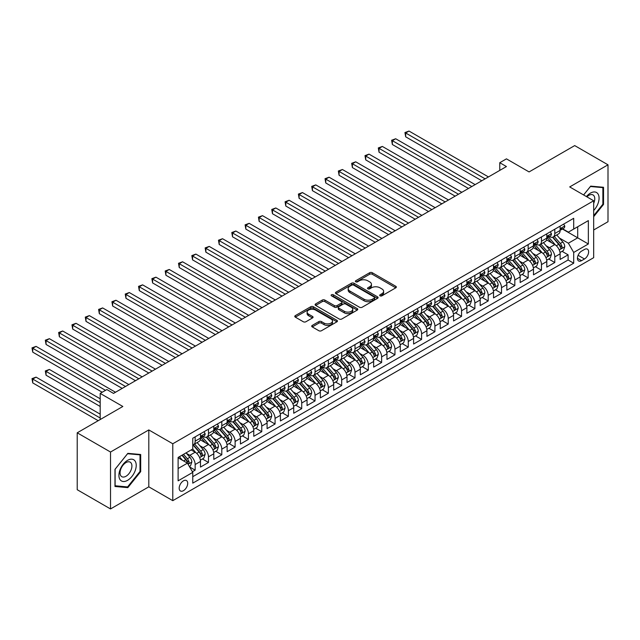 <?xml version="1.0" encoding="UTF-8"?>
<svg xmlns="http://www.w3.org/2000/svg" width="640" height="640" viewBox="0 0 640 640"><rect width="100%" height="100%" fill="white"/><g stroke="black" fill="none" stroke-linecap="round" stroke-linejoin="round"><path stroke-width="0.96" d="M380.072 295.84A1.296 0.744 0 0 0 381.904 295.84L395.8 287.816A1.848 1.064 0 0 0 396.336 287.064A1.848 1.064 0 0 0 395.8 286.304L372.264 272.72A1.848 1.064 0 0 0 369.648 272.72L355.76 280.744A1.296 0.744 0 0 0 355.376 281.272A1.296 0.744 0 0 0 355.76 281.8A1.296 0.744 0 0 0 357.584 281.8L359.384 280.76A5.92 3.416 0 0 1 367.752 280.76L369.712 281.888A5.92 3.416 0 0 1 371.448 284.304A5.92 3.416 0 0 1 369.712 286.72L367.92 287.76A1.296 0.744 0 0 0 367.536 288.288A1.296 0.744 0 0 0 367.92 288.816A1.296 0.744 0 0 0 369.744 288.816L371.544 287.776A5.92 3.416 0 0 1 379.912 287.776L381.872 288.912A5.92 3.416 0 0 1 383.608 291.328A5.92 3.416 0 0 1 381.872 293.744L380.072 294.784A1.296 0.744 0 0 0 379.696 295.312A1.296 0.744 0 0 0 380.072 295.84L380.072 294.784M183.44 490.68A6.024 3.48 120 0 0 187.384 485.368A6.024 3.48 120 0 0 186.456 480.536A6.024 3.48 120 0 0 183.44 480.832A6.024 3.48 120 0 0 179.504 486.144A6.024 3.48 120 0 0 180.432 490.976A6.024 3.48 120 0 0 183.44 490.68M312.256 325.408A1.848 1.064 0 0 0 311.712 326.16A1.848 1.064 0 0 0 312.256 326.92L318.856 330.728A1.848 1.064 0 0 0 321.472 330.728L336.896 321.824A1.848 1.064 0 0 0 337.44 321.064A1.848 1.064 0 0 0 336.896 320.312L313.368 306.728A1.848 1.064 0 0 0 310.752 306.728L295.32 315.632A1.848 1.064 0 0 0 294.784 316.384A1.848 1.064 0 0 0 295.32 317.144L303.296 321.744A1.848 1.064 0 0 0 305.912 321.744L312.512 317.936A1.848 1.064 0 0 0 313.056 317.176A1.848 1.064 0 0 0 312.512 316.424L308.56 314.144A4.944 2.856 0 0 1 307.112 312.12A4.944 2.856 0 0 1 310.168 309.488A4.944 2.856 0 0 1 315.552 310.104L331.048 319.048A4.944 2.856 0 0 1 332.496 321.064A4.944 2.856 0 0 1 329.44 323.704A4.944 2.856 0 0 1 324.056 323.088L321.472 321.592A1.848 1.064 0 0 0 318.856 321.592L312.256 325.408L312.256 326.92M593.68 229.992L608 221.72L608 164.816L574.704 145.592L529.08 171.928L506.44 158.856L499.776 162.704L506.44 166.544L113.512 393.4L106.856 389.552L100.192 393.4L100.192 419.544M110.52 452.032L110.52 508.944L148.808 486.832L148.808 429.928L110.52 452.032L77.216 432.808L122.84 406.472L100.192 393.4M148.808 429.928L172.784 443.768L593.68 200.768L593.68 257.672L172.784 500.672L172.784 443.768M608 164.816L569.704 186.928L593.68 200.768M359.52 307.256A1.848 1.064 0 0 0 362.128 307.256L377.56 298.344A1.848 1.064 0 0 0 378.096 297.592A1.848 1.064 0 0 0 377.56 296.84L354.024 283.248A1.848 1.064 0 0 0 351.408 283.248L335.984 292.16A1.848 1.064 0 0 0 335.44 292.912A1.848 1.064 0 0 0 335.984 293.664L359.52 307.256M331.992 296.12A1.296 0.744 0 0 1 333.304 296.296L333.304 294.76L357.232 308.576A1.848 1.064 0 0 1 357.768 309.328A1.848 1.064 0 0 1 357.232 310.088L341.8 318.992A1.848 1.064 0 0 1 339.184 318.992L315.656 305.408L315.656 303.896A1.848 1.064 0 0 0 315.112 304.648A1.848 1.064 0 0 0 315.656 305.408M315.656 303.896L322.256 300.08A1.848 1.064 0 0 1 324.872 300.08L334.416 305.592A1.848 1.064 0 0 0 337.032 305.592L341.408 303.064A1.848 1.064 0 0 0 341.952 302.312A1.848 1.064 0 0 0 341.408 301.552L331.472 295.816A1.296 0.744 0 0 1 331.096 295.288A1.296 0.744 0 0 1 331.896 294.6A1.296 0.744 0 0 1 333.304 294.76M110.52 508.944L77.216 489.72L77.216 432.808M192.4 471.744L195.16 470.144L189.632 466.952M186.488 453.376L189.832 455.304A7.536 4.352 60 0 1 195.16 464.536L200.488 461.456L200.488 467.072L208.48 462.456L202.424 458.96M199.808 445.68L203.152 447.616A7.536 4.352 60 0 1 208.48 456.84L213.808 453.768L213.808 459.376L221.8 454.768L215.744 451.264M213.128 437.992L216.472 439.928A7.536 4.352 60 0 1 221.8 449.152L227.128 446.08L227.128 451.688L235.12 447.08L229.064 443.576M226.448 430.304L229.792 432.232A7.536 4.352 60 0 1 235.12 441.464L240.448 438.384L240.448 444L248.44 439.384L242.384 435.888M239.768 422.616L243.112 424.544A7.536 4.352 60 0 1 248.44 433.776L253.768 430.696L253.768 436.312L261.76 431.696L255.704 428.2M253.088 414.92L256.432 416.856A7.536 4.352 60 0 1 261.76 426.08L267.088 423.008L267.088 428.624L275.08 424.008L269.016 420.504M266.408 407.232L269.752 409.168A7.536 4.352 60 0 1 275.08 418.392L280.408 415.32L280.408 420.928L288.4 416.32L282.336 412.816M279.728 399.544L283.072 401.472A7.536 4.352 60 0 1 288.4 410.704L293.728 407.624L293.728 413.24L301.72 408.624L295.656 405.128M293.048 391.856L296.392 393.784A7.536 4.352 60 0 1 301.72 403.016L307.048 399.936L307.048 405.552L315.04 400.936L308.976 397.44M306.368 384.168L309.712 386.096A7.536 4.352 60 0 1 315.04 395.32L320.368 392.248L320.368 397.864L328.36 393.248L322.296 389.744M319.688 376.472L323.032 378.408A7.536 4.352 60 0 1 328.36 387.632L333.688 384.56L333.688 390.168L341.68 385.56L335.616 382.056M333.008 368.784L336.352 370.712A7.536 4.352 60 0 1 341.68 379.944L347.008 376.864L347.008 382.48L355 377.864L348.936 374.368M346.328 361.096L349.672 363.024A7.536 4.352 60 0 1 355 372.256L360.328 369.176L360.328 374.792L368.32 370.176L362.256 366.68M359.648 353.408L362.992 355.336A7.536 4.352 60 0 1 368.32 364.56L373.648 361.488L373.648 367.104L381.632 362.488L375.576 358.992M372.96 345.712L376.312 347.648A7.536 4.352 60 0 1 381.632 356.872L386.96 353.8L386.96 359.408L394.952 354.8L388.896 351.296M386.28 338.024L389.624 339.952A7.536 4.352 60 0 1 394.952 349.184L400.28 346.104L400.28 351.72L408.272 347.104L402.216 343.608M399.6 330.336L402.944 332.264A7.536 4.352 60 0 1 408.272 341.496L413.6 338.416L413.6 344.032L421.592 339.416L415.536 335.92M412.92 322.648L416.264 324.576A7.536 4.352 60 0 1 421.592 333.8L426.92 330.728L426.92 336.344L434.912 331.728L428.856 328.232M426.24 314.952L429.584 316.888A7.536 4.352 60 0 1 434.912 326.112L440.24 323.04L440.24 328.648L448.232 324.04L442.176 320.536M439.56 307.264L442.904 309.192A7.536 4.352 60 0 1 448.232 318.424L453.56 315.344L453.56 320.96L461.552 316.344L455.496 312.848M452.88 299.576L456.224 301.504A7.536 4.352 60 0 1 461.552 310.736L466.88 307.656L466.88 313.272L474.872 308.656L468.808 305.16M466.2 291.888L469.544 293.816A7.536 4.352 60 0 1 474.872 303.04L480.2 299.968L480.2 305.584L488.192 300.968L482.128 297.472M479.52 284.192L482.864 286.128A7.536 4.352 60 0 1 488.192 295.352L493.52 292.28L493.52 297.888L501.512 293.28L495.448 289.776M492.84 276.504L496.184 278.432A7.536 4.352 60 0 1 501.512 287.664L506.84 284.592L506.84 290.2L514.832 285.584L508.768 282.088M506.16 268.816L509.504 270.744A7.536 4.352 60 0 1 514.832 279.976L520.16 276.896L520.16 282.512L528.152 277.896L522.088 274.4M519.48 261.128L522.824 263.056A7.536 4.352 60 0 1 528.152 272.288L533.48 269.208L533.48 274.824L541.472 270.208L535.408 266.712M532.8 253.432L536.144 255.368A7.536 4.352 60 0 1 541.472 264.592L546.8 261.52L546.8 267.128L554.792 262.52L554.792 256.904A7.536 4.352 -120 0 0 549.464 247.68L546.12 245.744M548.728 259.016L554.792 262.52M200.488 461.456A7.536 4.352 -120 0 0 195.16 452.232L191.168 449.92M213.808 453.768A7.536 4.352 -120 0 0 208.48 444.536L200.248 439.784M227.128 446.08A7.536 4.352 -120 0 0 221.8 436.848L213.568 432.096M240.448 438.384A7.536 4.352 -120 0 0 235.12 429.16L226.888 424.4M253.768 430.696A7.536 4.352 -120 0 0 248.44 421.472L240.208 416.712M267.088 423.008A7.536 4.352 -120 0 0 261.76 413.776L253.52 409.024M280.408 415.32A7.536 4.352 -120 0 0 275.08 406.088L266.84 401.336M293.728 407.624A7.536 4.352 -120 0 0 288.4 398.4L280.16 393.64M307.048 399.936A7.536 4.352 -120 0 0 301.72 390.712L293.48 385.952M320.368 392.248A7.536 4.352 -120 0 0 315.04 383.016L306.8 378.264M333.688 384.56A7.536 4.352 -120 0 0 328.36 375.328L320.12 370.576M347.008 376.864A7.536 4.352 -120 0 0 341.68 367.64L333.44 362.88M360.328 369.176A7.536 4.352 -120 0 0 355 359.952L346.76 355.192M373.648 361.488A7.536 4.352 -120 0 0 368.32 352.256L360.08 347.504M386.96 353.8A7.536 4.352 -120 0 0 381.632 344.568L373.4 339.816M400.28 346.104A7.536 4.352 -120 0 0 394.952 336.88L386.72 332.12M413.6 338.416A7.536 4.352 -120 0 0 408.272 329.192L400.04 324.432M426.92 330.728A7.536 4.352 -120 0 0 421.592 321.496L413.36 316.744M440.24 323.04A7.536 4.352 -120 0 0 434.912 313.808L426.68 309.056M453.56 315.344A7.536 4.352 -120 0 0 448.232 306.12L439.992 301.368M466.88 307.656A7.536 4.352 -120 0 0 461.552 298.432L453.312 293.672M480.2 299.968A7.536 4.352 -120 0 0 474.872 290.736L466.632 285.984M493.52 292.28A7.536 4.352 -120 0 0 488.192 283.048L479.952 278.296M506.84 284.592A7.536 4.352 -120 0 0 501.512 275.36L493.272 270.608M520.16 276.896A7.536 4.352 -120 0 0 514.832 267.672L506.592 262.912M533.48 269.208A7.536 4.352 -120 0 0 528.152 259.984L519.912 255.224M546.8 261.52A7.536 4.352 -120 0 0 541.472 252.288L533.232 247.536M584.488 249.448L581.56 251.136A5.84 3.368 120 0 0 577.744 256.28A5.84 3.368 120 0 0 578.64 260.96A5.84 3.368 120 0 0 581.56 260.672L584.488 258.984A5.84 3.368 120 0 0 588.304 253.832A5.84 3.368 120 0 0 587.408 249.152A5.84 3.368 120 0 0 584.488 249.448M178.112 468.528L187.44 463.144L192.768 472.376L192.768 483.144L573.704 263.208L573.704 252.448L568.376 243.216L559.44 238.056M192.768 472.376L178.112 480.832L178.112 457.456L192.768 449L192.768 438.232L573.704 218.304L573.704 229.064L588.352 220.608L588.352 243.984L573.704 252.448M203.088 436.504L203.152 436.544A7.536 4.352 60 0 0 206.92 436.912L212.248 433.84A7.536 4.352 -120 0 0 213.808 430.392L213.808 426.08M216.408 428.808L216.472 428.848A7.536 4.352 60 0 0 220.24 429.224L225.568 426.144A7.536 4.352 -120 0 0 227.128 422.696L227.128 418.392M229.728 421.12L229.792 421.16A7.536 4.352 60 0 0 233.56 421.536L238.888 418.456A7.536 4.352 -120 0 0 240.448 415.008L240.448 410.704M243.04 413.432L243.112 413.472A7.536 4.352 60 0 0 246.88 413.84L252.208 410.768A7.536 4.352 -120 0 0 253.768 407.32L253.768 403.016M256.36 405.744L256.432 405.784A7.536 4.352 60 0 0 260.2 406.152L265.528 403.08A7.536 4.352 -120 0 0 267.088 399.632L267.088 395.32M269.68 398.048L269.752 398.088A7.536 4.352 60 0 0 273.52 398.464L278.848 395.392A7.536 4.352 -120 0 0 280.408 391.936L280.408 387.632M283 390.36L283.072 390.4A7.536 4.352 60 0 0 286.84 390.776L292.168 387.696A7.536 4.352 -120 0 0 293.728 384.248L293.728 379.944M296.32 382.672L296.392 382.712A7.536 4.352 60 0 0 300.16 383.088L305.488 380.008A7.536 4.352 -120 0 0 307.048 376.56L307.048 372.256M309.64 374.984L309.712 375.024A7.536 4.352 60 0 0 313.48 375.392L318.808 372.32A7.536 4.352 -120 0 0 320.368 368.872L320.368 364.56M322.96 367.288L323.032 367.328A7.536 4.352 60 0 0 326.8 367.704L332.128 364.632A7.536 4.352 -120 0 0 333.688 361.176L333.688 356.872M336.28 359.6L336.352 359.64A7.536 4.352 60 0 0 340.12 360.016L345.448 356.936A7.536 4.352 -120 0 0 347.008 353.488L347.008 349.184M349.6 351.912L349.672 351.952A7.536 4.352 60 0 0 353.44 352.328L358.768 349.248A7.536 4.352 -120 0 0 360.328 345.8L360.328 341.496M362.92 344.224L362.992 344.264A7.536 4.352 60 0 0 366.752 344.632L372.08 341.56A7.536 4.352 -120 0 0 373.648 338.112L373.648 333.8M376.24 336.528L376.312 336.568A7.536 4.352 60 0 0 380.072 336.944L385.4 333.872A7.536 4.352 -120 0 0 386.96 330.416L386.96 326.112M389.56 328.84L389.624 328.88A7.536 4.352 60 0 0 393.392 329.256L398.72 326.176A7.536 4.352 -120 0 0 400.28 322.728L400.28 318.424M402.88 321.152L402.944 321.192A7.536 4.352 60 0 0 406.712 321.568L412.04 318.488A7.536 4.352 -120 0 0 413.6 315.04L413.6 310.736M416.2 313.464L416.264 313.504A7.536 4.352 60 0 0 420.032 313.872L425.36 310.8A7.536 4.352 -120 0 0 426.92 307.352L426.92 303.04M429.52 305.768L429.584 305.808A7.536 4.352 60 0 0 433.352 306.184L438.68 303.112A7.536 4.352 -120 0 0 440.24 299.656L440.24 295.352M442.832 298.08L442.904 298.12A7.536 4.352 60 0 0 446.672 298.496L452 295.416A7.536 4.352 -120 0 0 453.56 291.968L453.56 287.664M456.152 290.392L456.224 290.432A7.536 4.352 60 0 0 459.992 290.808L465.32 287.728A7.536 4.352 -120 0 0 466.88 284.28L466.88 279.976M469.472 282.704L469.544 282.744A7.536 4.352 60 0 0 473.312 283.112L478.64 280.04A7.536 4.352 -120 0 0 480.2 276.592L480.2 272.28M482.792 275.016L482.864 275.056A7.536 4.352 60 0 0 486.632 275.424L491.96 272.352A7.536 4.352 -120 0 0 493.52 268.904L493.52 264.592M496.112 267.32L496.184 267.36A7.536 4.352 60 0 0 499.952 267.736L505.28 264.656A7.536 4.352 -120 0 0 506.84 261.208L506.84 256.904M509.432 259.632L509.504 259.672A7.536 4.352 60 0 0 513.272 260.048L518.6 256.968A7.536 4.352 -120 0 0 520.16 253.52L520.16 249.216M522.752 251.944L522.824 251.984A7.536 4.352 60 0 0 526.592 252.352L531.92 249.28A7.536 4.352 -120 0 0 533.48 245.832L533.48 241.52M536.072 244.256L536.144 244.296A7.536 4.352 60 0 0 539.912 244.664L545.24 241.592A7.536 4.352 -120 0 0 546.8 238.144L546.8 233.832M192.768 476.68L568.112 259.984L568.112 254.832L560.12 259.44L560.12 253.832A7.536 4.352 -120 0 0 554.792 244.6L546.552 239.848M549.392 236.56L549.464 236.6A7.536 4.352 -120 0 0 553.232 236.976A7.536 4.352 -120 0 0 554.792 233.528L554.792 229.224M553.232 236.976L558.56 233.896A7.536 4.352 -120 0 0 560.12 230.448L560.12 226.144M195.16 436.848L195.16 441.152A7.536 4.352 60 0 1 193.6 444.6A7.536 4.352 60 0 1 192.768 444.912M193.6 444.6L198.928 441.528A7.536 4.352 -120 0 0 200.488 438.08L200.488 433.768M208.48 429.16L208.48 433.464A7.536 4.352 60 0 1 206.92 436.912M221.8 421.472L221.8 425.776A7.536 4.352 60 0 1 220.24 429.224M235.12 413.776L235.12 418.088A7.536 4.352 60 0 1 233.56 421.536M248.44 406.088L248.44 410.392A7.536 4.352 60 0 1 246.88 413.84M261.76 398.4L261.76 402.704A7.536 4.352 60 0 1 260.2 406.152M275.08 390.712L275.08 395.016A7.536 4.352 60 0 1 273.52 398.464M288.4 383.016L288.4 387.328A7.536 4.352 60 0 1 286.84 390.776M301.72 375.328L301.72 379.632A7.536 4.352 60 0 1 300.16 383.088M315.04 367.64L315.04 371.944A7.536 4.352 60 0 1 313.48 375.392M328.36 359.952L328.36 364.256A7.536 4.352 60 0 1 326.8 367.704M341.68 352.256L341.68 356.568A7.536 4.352 60 0 1 340.12 360.016M355 344.568L355 348.872A7.536 4.352 60 0 1 353.44 352.328M368.32 336.88L368.32 341.184A7.536 4.352 60 0 1 366.752 344.632M381.632 329.192L381.632 333.496A7.536 4.352 60 0 1 380.072 336.944M394.952 321.496L394.952 325.808A7.536 4.352 60 0 1 393.392 329.256M408.272 313.808L408.272 318.112A7.536 4.352 60 0 1 406.712 321.568M421.592 306.12L421.592 310.424A7.536 4.352 60 0 1 420.032 313.872M434.912 298.432L434.912 302.736A7.536 4.352 60 0 1 433.352 306.184M448.232 290.736L448.232 295.048A7.536 4.352 60 0 1 446.672 298.496M461.552 283.048L461.552 287.36A7.536 4.352 60 0 1 459.992 290.808M474.872 275.36L474.872 279.664A7.536 4.352 60 0 1 473.312 283.112M488.192 267.672L488.192 271.976A7.536 4.352 60 0 1 486.632 275.424M501.512 259.976L501.512 264.288A7.536 4.352 60 0 1 499.952 267.736M514.832 252.288L514.832 256.6A7.536 4.352 60 0 1 513.272 260.048M528.152 244.6L528.152 248.904A7.536 4.352 60 0 1 526.592 252.352M541.472 236.912L541.472 241.216A7.536 4.352 60 0 1 539.912 244.664M541.472 264.592L541.472 270.208M528.152 272.288L528.152 277.896M514.832 279.976L514.832 285.584M501.512 287.664L501.512 293.28M488.192 295.352L488.192 300.968M474.872 303.04L474.872 308.656M461.552 310.736L461.552 316.344M448.232 318.424L448.232 324.04M434.912 326.112L434.912 331.728M421.592 333.8L421.592 339.416M408.272 341.496L408.272 347.104M394.952 349.184L394.952 354.8M381.632 356.872L381.632 362.488M368.32 364.56L368.32 370.176M355 372.256L355 377.864M341.68 379.944L341.68 385.56M328.36 387.632L328.36 393.248M315.04 395.32L315.04 400.936M301.72 403.016L301.72 408.624M288.4 410.704L288.4 416.32M275.08 418.392L275.08 424.008M261.76 426.08L261.76 431.696M248.44 433.776L248.44 439.384M235.12 441.464L235.12 447.08M221.8 449.152L221.8 454.768M208.48 456.84L208.48 462.456M195.16 464.536L195.16 470.144M187.44 463.144L178.112 457.768M568.376 243.216L577.696 237.832L577.696 226.76L588.352 220.608M562.448 229.024L588.352 243.984M562.712 228.872L568.376 232.144L573.704 229.064M148.808 486.832L172.784 500.672M499.776 162.704L499.776 170.392M562.048 251.328L568.112 254.832M568.112 259.984L573.704 263.208M593.68 216.68L603.536 204.416L603.536 187.28L590.688 186.128L583.6 194.944M114.984 486.48L127.832 487.632L140.688 471.64L140.688 454.504L127.832 453.352L114.984 469.344L114.984 486.48M602.872 204.032L603.536 204.416M140.024 471.256L140.688 471.64M126.472 486.848L127.832 487.632M380.592 296.016L381.872 295.28A5.92 3.416 0 0 0 383.608 292.864L383.608 291.328M371.448 284.304L371.448 285.848A5.92 3.416 0 0 1 369.712 288.264L368.432 289M395.768 287.832L372.264 274.256A1.848 1.064 0 0 0 369.648 274.256L356.272 281.984M377.536 298.36L354.024 284.792A1.848 1.064 0 0 0 351.408 284.792L336.008 293.68L335.984 292.16M374.288 298.12A1.296 0.744 0 0 0 374.672 297.592A1.296 0.744 0 0 0 374.288 297.064L353.632 285.136A1.296 0.744 0 0 0 351.8 285.136L349.904 286.232A5.92 3.416 0 0 0 348.176 288.648A5.92 3.416 0 0 0 349.904 291.064L364.024 299.216A5.92 3.416 0 0 0 372.392 299.216L374.288 298.12L374.288 299.656A1.296 0.744 0 0 0 374.672 299.128L374.672 297.592M348.176 288.648L348.176 290.184A5.92 3.416 0 0 0 349.904 292.6L349.904 291.064M374.288 299.656L372.392 300.752A5.92 3.416 0 0 1 364.024 300.752L349.904 292.6M315.68 305.416L322.256 301.624L322.256 300.08M341.952 302.312L341.952 303.848A1.848 1.064 0 0 1 341.408 304.6L337.032 307.128A1.848 1.064 0 0 1 334.416 307.128L324.872 301.624A1.848 1.064 0 0 0 322.256 301.624M333.304 296.296L357.2 310.096M344.32 311.312A4.944 2.856 0 0 0 349.704 311.928A4.944 2.856 0 0 0 352.76 309.288A4.944 2.856 0 0 0 351.312 307.272L345.856 304.12A1.848 1.064 0 0 0 343.24 304.12L338.856 306.648A1.848 1.064 0 0 0 338.32 307.408A1.848 1.064 0 0 0 338.856 308.16L344.32 311.312L344.32 312.848A4.944 2.856 0 0 0 349.704 313.464A4.944 2.856 0 0 0 352.76 310.832L352.76 309.288M338.32 307.408L338.32 308.944A1.848 1.064 0 0 0 338.856 309.696L338.856 308.16M344.32 312.848L338.856 309.696M332.496 321.064L332.496 322.608A4.944 2.856 0 0 1 329.44 325.24A4.944 2.856 0 0 1 324.056 324.624L321.472 323.136A1.848 1.064 0 0 0 318.856 323.136L312.28 326.928M307.112 312.12L307.112 313.664A4.944 2.856 0 0 0 308.56 315.68L308.56 314.144M312.488 317.952L308.56 315.68M336.896 320.312L336.896 321.824L313.368 308.264A1.848 1.064 0 0 0 310.752 308.264L295.344 317.152M560.008 252.512L563.448 250.52L564.776 246.68A4.992 2.88 -120 0 0 562.832 241.992L556.752 234.944M555.528 245.088L548.576 237.032M551.568 242.744L547.536 238.072A11.96 6.904 -120 0 0 547.16 237.656M405.68 167.584L455.16 196.152L379.04 152.208L379.04 148.36L382.368 146.44L461.816 192.312M552.552 237.248L558.704 244.376A4.992 2.88 60 0 1 560.488 247.808C561.232 248.816 561.768 248.512 562.08 246.888A4.992 2.88 -120 0 0 560.304 243.448L554.216 236.408M552.912 237.128L559.528 244.784A2.544 1.472 60 0 1 560.168 245.784L562.08 246.888M560.488 247.808L560.848 248.4M563.648 224.104L564.776 226.064A4.992 2.88 60 0 1 563.744 228.272L561.216 229.736A4.992 2.88 -120 0 0 562.08 228.584L561.976 228.144M485.128 178.848L405.68 132.984L409.008 131.056L488.456 176.928M560.28 229.968L560.304 229.968A4.992 2.88 -120 0 0 561.216 229.736M561.44 228.216L562.08 228.584C561.768 227.832 561.24 228.144 560.488 229.512A4.992 2.88 60 0 1 560.12 230.216M481.8 180.776L405.68 136.824L405.68 132.984L404.944 132.56L409.008 131.056M405.68 136.824L404.944 132.56M593.68 210.488A12.24 7.072 120 0 0 598.912 196.288A12.24 7.072 120 0 0 590.416 193.12A12.24 7.072 120 0 0 586.408 196.568M593.68 203.36A8.384 4.84 120 0 0 593.032 194.944A8.384 4.84 120 0 0 588.84 195.36A8.384 4.84 120 0 0 586.904 196.856M583.624 194.96L590.416 186.512L602.872 187.624L602.872 204.224L593.68 215.656M602.048 187.144L602.872 187.624M135.064 471.008A12.24 7.072 120 0 0 131.896 459.184A12.24 7.072 120 0 0 120.072 469.672A12.24 7.072 120 0 0 123.24 481.496A12.24 7.072 120 0 0 135.064 471.008M131.12 469.888A8.384 4.84 120 0 0 130.184 462.168A8.384 4.84 120 0 0 120.856 468.968A8.384 4.84 120 0 0 121.8 476.688A8.384 4.84 120 0 0 131.12 469.888M115.112 485.832L115.112 469.224L127.568 453.736L140.024 454.848L140.024 471.448L127.568 486.944L114.984 485.752M139.192 454.368L140.024 454.848M546.688 260.2L550.128 258.208L551.456 254.368A4.992 2.88 -120 0 0 549.512 249.68L543.432 242.632M542.208 252.776L535.256 244.728M538.248 250.432L534.216 245.76A11.96 6.904 -120 0 0 533.84 245.344M392.36 175.272L441.84 203.84L365.72 159.896L365.72 156.048L369.048 154.128L448.496 200M539.232 244.936L545.384 252.064A4.992 2.88 60 0 1 547.168 255.504C547.912 256.504 548.448 256.2 548.76 254.576A4.992 2.88 -120 0 0 546.984 251.144L540.896 244.096M539.592 244.824L546.208 252.48A2.544 1.472 60 0 1 546.848 253.472L548.76 254.576M547.168 255.504L547.528 256.096M533.368 267.888L536.808 265.904L538.136 262.056A4.992 2.88 -120 0 0 536.192 257.368L530.112 250.32M528.888 260.464L521.936 252.416M524.928 258.12L520.896 253.448A11.96 6.904 -120 0 0 520.528 253.032M379.04 182.968L428.52 211.536L352.4 167.584L352.4 163.744L355.728 161.816L435.176 207.688M525.912 252.624L532.064 259.752A4.992 2.88 60 0 1 533.848 263.192C534.592 264.192 535.128 263.888 535.448 262.272A4.992 2.88 -120 0 0 533.664 258.832L527.576 251.784M526.272 252.512L532.888 260.168A2.544 1.472 60 0 1 533.528 261.16L535.448 262.272M533.848 263.192L534.208 263.784M520.048 275.576L523.488 273.592L524.816 269.744A4.992 2.88 -120 0 0 522.872 265.056L516.792 258.016M515.568 268.16L508.616 260.104M511.616 265.816L507.576 261.136A11.96 6.904 -120 0 0 507.208 260.72M365.72 190.656L415.2 219.224L339.08 175.272L339.08 171.432L342.408 169.504L421.864 215.376M512.592 260.32L518.744 267.44A4.992 2.88 60 0 1 520.528 270.88C521.28 271.888 521.808 271.576 522.128 269.96A4.992 2.88 -120 0 0 520.344 266.52L514.256 259.472M512.952 260.2L519.568 267.856A2.544 1.472 60 0 1 520.208 268.856L522.128 269.96M520.528 270.88L520.888 271.472M506.728 283.272L510.168 281.28L511.496 277.44A4.992 2.88 -120 0 0 509.56 272.752L503.472 265.704M502.248 275.848L495.296 267.792M498.296 273.504L494.256 268.832A11.96 6.904 -120 0 0 493.888 268.408M352.4 198.344L401.88 226.912L325.76 182.968L325.76 179.12L329.088 177.2L408.544 223.072M499.272 268.008L505.424 275.136A4.992 2.88 60 0 1 507.208 278.568C507.96 279.576 508.488 279.264 508.808 277.648A4.992 2.88 -120 0 0 507.024 274.208L500.936 267.168M499.632 267.888L506.248 275.544A2.544 1.472 60 0 1 506.888 276.544L508.808 277.648M507.208 278.568L507.568 279.16M550.328 231.8L551.456 233.76A4.992 2.88 60 0 1 550.424 235.968L547.896 237.424A4.992 2.88 -120 0 0 548.76 236.28L548.656 235.832M471.808 186.544L392.36 140.672L395.688 138.752L475.136 184.616M546.96 237.664L546.984 237.664A4.992 2.88 -120 0 0 547.896 237.424M548.12 235.904L548.76 236.28C548.448 235.528 547.92 235.832 547.168 237.2A4.992 2.88 60 0 1 546.8 237.912M468.48 188.464L392.36 144.512L392.36 140.672L391.624 140.248L395.688 138.752M392.36 144.512L391.624 140.248M537.008 239.488L538.136 241.448A4.992 2.88 60 0 1 537.104 243.656L534.576 245.12A4.992 2.88 -120 0 0 535.448 243.968L535.336 243.52M458.488 194.232L378.304 147.936L382.368 146.44M533.648 245.352L533.664 245.352A4.992 2.88 -120 0 0 534.576 245.12M534.8 243.592L535.448 243.968C535.128 243.216 534.6 243.52 533.848 244.888A4.992 2.88 60 0 1 533.48 245.6M379.04 152.208L378.304 147.936M523.688 247.176L524.816 249.136A4.992 2.88 60 0 1 523.784 251.344L521.256 252.808A4.992 2.88 -120 0 0 522.128 251.656L522.016 251.216M445.168 201.92L364.984 155.624L369.048 154.128M520.328 253.04L520.344 253.04A4.992 2.88 -120 0 0 521.256 252.808M521.48 251.288L522.128 251.656C521.808 250.904 521.28 251.216 520.528 252.576A4.992 2.88 60 0 1 520.16 253.288M365.72 159.896L364.984 155.624M510.368 254.864L511.496 256.824A4.992 2.88 60 0 1 510.464 259.032L507.936 260.496A4.992 2.88 -120 0 0 508.808 259.344L508.704 258.904M431.848 209.608L351.664 163.32L355.728 161.816M507.008 260.728L507.024 260.728A4.992 2.88 -120 0 0 507.936 260.496M508.16 258.976L508.808 259.344C508.488 258.592 507.96 258.904 507.208 260.272A4.992 2.88 60 0 1 506.84 260.976M352.4 167.584L351.664 163.32M493.408 290.96L496.848 288.968L498.184 285.128A4.992 2.88 -120 0 0 496.24 280.44L490.152 273.392M488.928 283.536L481.976 275.488M484.976 281.192L480.936 276.52A11.96 6.904 -120 0 0 480.568 276.104M339.08 206.032L388.56 234.6L312.44 190.656L312.44 186.808L315.768 184.888L395.224 230.76M485.952 275.696L492.104 282.824A4.992 2.88 60 0 1 493.888 286.264C494.64 287.264 495.168 286.96 495.488 285.336A4.992 2.88 -120 0 0 493.704 281.904L487.624 274.856M486.312 275.576L492.928 283.24A2.544 1.472 60 0 1 493.568 284.232L495.488 285.336M493.888 286.264L494.248 286.856M497.048 262.552L498.184 264.52A4.992 2.88 60 0 1 497.144 266.728L494.616 268.184A4.992 2.88 -120 0 0 495.488 267.04L495.384 266.592M418.528 217.304L338.344 171.008L342.408 169.504M493.688 268.424L493.704 268.424A4.992 2.88 -120 0 0 494.616 268.184M494.84 266.664L495.488 267.04C495.168 266.288 494.64 266.592 493.888 267.96A4.992 2.88 60 0 1 493.52 268.672M339.08 175.272L338.344 171.008M480.088 298.648L483.528 296.664L484.864 292.816A4.992 2.88 -120 0 0 482.92 288.128L476.832 281.08M475.616 291.224L468.656 283.176M471.656 288.88L467.616 284.208A11.96 6.904 -120 0 0 467.248 283.792M325.76 213.728L375.24 242.296L299.12 198.344L299.12 194.504L302.448 192.576L381.904 238.448M472.632 283.384L478.792 290.512A4.992 2.88 60 0 1 480.568 293.952C481.32 294.952 481.848 294.648 482.168 293.032A4.992 2.88 -120 0 0 480.384 289.592L474.304 282.544M472.992 283.272L479.608 290.928A2.544 1.472 60 0 1 480.248 291.92L482.168 293.032M480.568 293.952L480.928 294.544M483.728 270.248L484.864 272.208A4.992 2.88 60 0 1 483.824 274.416L481.296 275.88A4.992 2.88 -120 0 0 482.168 274.728L482.064 274.28M405.208 224.992L325.032 178.696L329.088 177.2M480.368 276.112L480.384 276.112A4.992 2.88 -120 0 0 481.296 275.88M481.52 274.352L482.168 274.728C481.856 273.976 481.32 274.28 480.568 275.648A4.992 2.88 60 0 1 480.2 276.36M325.76 182.968L325.032 178.696M466.768 306.336L470.208 304.352L471.544 300.504A4.992 2.88 -120 0 0 469.6 295.816L463.512 288.776M462.296 298.92L455.336 290.864M458.336 296.568L454.296 291.896A11.96 6.904 -120 0 0 453.928 291.48M312.44 221.416L361.92 249.984L285.8 206.032L285.8 202.192L289.136 200.264L368.584 246.136M459.312 291.08L465.472 298.2A4.992 2.88 60 0 1 467.248 301.64C468 302.648 468.528 302.336 468.848 300.72A4.992 2.88 -120 0 0 467.064 297.28L460.984 290.232M459.672 290.96L466.288 298.616A2.544 1.472 60 0 1 466.928 299.616L468.848 300.72M467.248 301.64L467.608 302.232M470.408 277.936L471.544 279.896A4.992 2.88 60 0 1 470.512 282.104L467.976 283.568A4.992 2.88 -120 0 0 468.848 282.416L468.744 281.976M391.888 232.68L311.712 186.384L315.768 184.888M467.048 283.8L467.064 283.8A4.992 2.88 -120 0 0 467.976 283.568M468.2 282.048L468.848 282.416C468.536 281.664 468 281.976 467.248 283.336A4.992 2.88 60 0 1 466.88 284.048M312.44 190.656L311.712 186.384M453.448 314.032L456.888 312.04L458.224 308.192A4.992 2.88 -120 0 0 456.28 303.512L450.192 296.464M448.976 306.608L442.016 298.552M445.016 304.264L440.976 299.592A11.96 6.904 -120 0 0 440.608 299.168M299.12 229.104L348.6 257.672L272.48 213.728L272.48 209.88L275.816 207.96L355.264 253.824M445.992 298.768L452.152 305.896A4.992 2.88 60 0 1 453.928 309.328C454.68 310.336 455.208 310.024 455.528 308.408A4.992 2.88 -120 0 0 453.744 304.968L447.664 297.92M446.352 298.648L452.968 306.304A2.544 1.472 60 0 1 453.608 307.304L455.528 308.408M453.928 309.328L454.296 309.92M457.088 285.624L458.224 287.584A4.992 2.88 60 0 1 457.192 289.792L454.656 291.256A4.992 2.88 -120 0 0 455.528 290.104L455.424 289.664M378.576 240.368L298.392 194.08L302.448 192.576M453.728 291.488L453.744 291.488A4.992 2.88 -120 0 0 454.656 291.256M454.88 289.736L455.528 290.104C455.216 289.352 454.68 289.664 453.928 291.032A4.992 2.88 60 0 1 453.56 291.736M299.12 198.344L298.392 194.08M440.128 321.72L443.568 319.728L444.904 315.888A4.992 2.88 -120 0 0 442.96 311.2L436.872 304.152M435.656 314.296L428.696 306.24M431.696 311.952L427.656 307.28A11.96 6.904 -120 0 0 427.288 306.864M285.8 236.792L335.28 265.36L259.16 221.416L259.16 217.568L262.496 215.648L341.944 261.52M432.672 306.456L438.832 313.584A4.992 2.88 60 0 1 440.608 317.024C441.36 318.024 441.896 317.72 442.208 316.096A4.992 2.88 -120 0 0 440.432 312.656L434.344 305.616M433.04 306.336L439.648 314A2.544 1.472 60 0 1 440.288 314.992L442.208 316.096M440.608 317.024L440.976 317.616M443.768 293.312L444.904 295.28A4.992 2.88 60 0 1 443.872 297.488L441.336 298.944A4.992 2.88 -120 0 0 442.208 297.8L442.104 297.352M365.256 248.064L285.072 201.768L289.136 200.264M440.408 299.176L440.432 299.176A4.992 2.88 -120 0 0 441.336 298.944M441.56 297.424L442.208 297.8C441.896 297.048 441.36 297.352 440.608 298.72A4.992 2.88 60 0 1 440.24 299.432M285.8 206.032L285.072 201.768M426.808 329.408L430.248 327.424L431.584 323.576A4.992 2.88 -120 0 0 429.64 318.888L423.552 311.84M422.336 321.984L415.376 313.936M418.376 319.64L414.336 314.968A11.96 6.904 -120 0 0 413.968 314.552M272.48 244.488L321.968 273.056L245.84 229.104L245.84 225.256L249.176 223.336L328.624 269.208M419.352 314.144L425.512 321.272A4.992 2.88 60 0 1 427.288 324.712C428.04 325.712 428.576 325.408 428.888 323.792A4.992 2.88 -120 0 0 427.112 320.352L421.024 313.304M419.72 314.032L426.328 321.688A2.544 1.472 60 0 1 426.968 322.68L428.888 323.792M427.288 324.712L427.656 325.304M430.448 301.008L431.584 302.968A4.992 2.88 60 0 1 430.552 305.176L428.016 306.632A4.992 2.88 -120 0 0 428.888 305.488L428.784 305.04M351.936 255.752L271.752 209.456L275.816 207.96M427.088 306.872L427.112 306.872A4.992 2.88 -120 0 0 428.016 306.632M428.24 305.112L428.888 305.488C428.576 304.736 428.04 305.04 427.288 306.408A4.992 2.88 60 0 1 426.92 307.12M272.48 213.728L271.752 209.456M413.488 337.096L416.936 335.112L418.264 331.264A4.992 2.88 -120 0 0 416.32 326.576L410.232 319.536M409.016 329.68L402.056 321.624M405.056 327.328L401.016 322.656A11.96 6.904 -120 0 0 400.648 322.24M259.16 252.176L308.648 280.744L232.528 236.792L232.528 232.952L235.856 231.024L315.304 276.896M406.032 321.832L412.192 328.96A4.992 2.88 60 0 1 413.968 332.4C414.72 333.408 415.256 333.096 415.568 331.48A4.992 2.88 -120 0 0 413.792 328.04L407.704 320.992M406.4 321.72L413.008 329.376A2.544 1.472 60 0 1 413.656 330.368L415.568 331.48M413.968 332.4L414.336 332.992M417.136 308.696L418.264 310.656A4.992 2.88 60 0 1 417.232 312.864L414.696 314.328A4.992 2.88 -120 0 0 415.568 313.176L415.464 312.736M338.616 263.44L258.432 217.144L262.496 215.648M413.768 314.56L413.792 314.56A4.992 2.88 -120 0 0 414.696 314.328M414.928 312.8L415.568 313.176C415.256 312.424 414.72 312.728 413.968 314.096A4.992 2.88 60 0 1 413.6 314.808M259.16 221.416L258.432 217.144M400.168 344.784L403.616 342.8L404.944 338.952A4.992 2.88 -120 0 0 403 334.272L396.912 327.224M395.696 337.368L388.744 329.312M391.736 335.024L387.704 330.344A11.96 6.904 -120 0 0 387.328 329.928M245.84 259.864L295.328 288.432L219.208 244.488L219.208 240.64L222.536 238.72L301.984 284.584M392.712 329.528L398.872 336.656A4.992 2.88 60 0 1 400.648 340.088C401.4 341.096 401.936 340.784 402.248 339.168A4.992 2.88 -120 0 0 400.472 335.728L394.384 328.68M393.08 329.408L399.696 337.064A2.544 1.472 60 0 1 400.336 338.064L402.248 339.168M400.648 340.088L401.016 340.68M403.816 316.384L404.944 318.344A4.992 2.88 60 0 1 403.912 320.552L401.384 322.016A4.992 2.88 -120 0 0 402.248 320.864L402.144 320.424M325.296 271.128L245.112 224.84L249.176 223.336M400.448 322.248L400.472 322.248A4.992 2.88 -120 0 0 401.384 322.016M401.608 320.496L402.248 320.864C401.936 320.112 401.4 320.424 400.648 321.792A4.992 2.88 60 0 1 400.28 322.496M245.84 229.104L245.112 224.84M390.496 324.072L391.624 326.032A4.992 2.88 60 0 1 390.592 328.248L388.064 329.704A4.992 2.88 -120 0 0 388.928 328.552L388.824 328.112M311.976 278.824L231.792 232.528L235.856 231.024M387.128 329.936L387.152 329.936A4.992 2.88 -120 0 0 388.064 329.704M388.288 328.184L388.928 328.552C388.616 327.8 388.08 328.112 387.328 329.48A4.992 2.88 60 0 1 386.96 330.192M232.528 236.792L231.792 232.528M377.176 331.768L378.304 333.728A4.992 2.88 60 0 1 377.272 335.936L374.744 337.392A4.992 2.88 -120 0 0 375.608 336.248L375.504 335.8M298.656 286.512L218.472 240.216L222.536 238.72M373.808 337.632L373.832 337.632A4.992 2.88 -120 0 0 374.744 337.392M374.968 335.872L375.608 336.248C375.296 335.496 374.76 335.8 374.016 337.168A4.992 2.88 60 0 1 373.648 337.88M219.208 244.488L218.472 240.216M386.848 352.48L390.296 350.488L391.624 346.648A4.992 2.88 -120 0 0 389.68 341.96L383.592 334.912M382.376 345.056L375.424 337M378.416 342.712L374.384 338.04A11.96 6.904 -120 0 0 374.008 337.624M232.528 267.552L282.008 296.12L205.888 252.176L205.888 248.328L209.216 246.408L288.664 292.28M379.4 337.216L385.552 344.344A4.992 2.88 60 0 1 387.328 347.784C388.08 348.784 388.616 348.48 388.928 346.856A4.992 2.88 -120 0 0 387.152 343.416L381.064 336.376M379.76 337.096L386.376 344.76A2.544 1.472 60 0 1 387.016 345.752L388.928 346.856M387.328 347.784L387.696 348.376M373.536 360.168L376.976 358.184L378.304 354.336A4.992 2.88 -120 0 0 376.36 349.648L370.272 342.6M369.056 352.744L362.104 344.696M365.096 350.4L361.064 345.728A11.96 6.904 -120 0 0 360.688 345.312M219.208 275.248L268.688 303.816L192.568 259.864L192.568 256.016L195.896 254.096L275.344 299.968M366.08 344.904L372.232 352.032A4.992 2.88 60 0 1 374.016 355.472C374.76 356.472 375.296 356.168 375.608 354.552A4.992 2.88 -120 0 0 373.832 351.112L367.744 344.064M366.44 344.792L373.056 352.448A2.544 1.472 60 0 1 373.696 353.44L375.608 354.552M374.016 355.472L374.376 356.064M360.216 367.856L363.656 365.872L364.984 362.024A4.992 2.88 -120 0 0 363.04 357.336L356.96 350.296M355.736 360.44L348.784 352.384M351.776 358.088L347.744 353.416A11.96 6.904 -120 0 0 347.368 353M205.888 282.936L255.368 311.504L179.248 267.552L179.248 263.712L182.576 261.784L262.024 307.656M352.76 352.592L358.912 359.72A4.992 2.88 60 0 1 360.696 363.16C361.44 364.168 361.976 363.856 362.288 362.24A4.992 2.88 -120 0 0 360.512 358.8L354.424 351.752M353.12 352.48L359.736 360.136A2.544 1.472 60 0 1 360.376 361.128L362.288 362.24M360.696 363.16L361.056 363.752M363.856 339.456L364.984 341.416A4.992 2.88 60 0 1 363.952 343.624L361.424 345.088A4.992 2.88 -120 0 0 362.288 343.936L362.184 343.496M285.336 294.2L205.152 247.904L209.216 246.408M360.488 345.32L360.512 345.32A4.992 2.88 -120 0 0 361.424 345.088M361.648 343.56L362.288 343.936C361.976 343.184 361.448 343.488 360.696 344.856A4.992 2.88 60 0 1 360.328 345.568M205.888 252.176L205.152 247.904M346.896 375.544L350.336 373.56L351.664 369.712A4.992 2.88 -120 0 0 349.72 365.032L343.64 357.984M342.416 368.128L335.464 360.072M338.456 365.784L334.424 361.104A11.96 6.904 -120 0 0 334.048 360.688M192.568 290.624L242.048 319.192L165.928 275.248L165.928 271.4L169.256 269.48L248.704 315.344M339.44 360.288L345.592 367.416A4.992 2.88 60 0 1 347.376 370.848C348.12 371.856 348.656 371.544 348.968 369.928A4.992 2.88 -120 0 0 347.192 366.488L341.104 359.44M339.8 360.168L346.416 367.824A2.544 1.472 60 0 1 347.056 368.824L348.968 369.928M347.376 370.848L347.736 371.44M350.536 347.144L351.664 349.104A4.992 2.88 60 0 1 350.632 351.312L348.104 352.776A4.992 2.88 -120 0 0 348.968 351.624L348.864 351.184M272.016 301.888L191.832 255.6L195.896 254.096M347.168 353.008L347.192 353.008A4.992 2.88 -120 0 0 348.104 352.776M348.328 351.256L348.968 351.624C348.656 350.872 348.128 351.184 347.376 352.552A4.992 2.88 60 0 1 347.008 353.256M192.568 259.864L191.832 255.6M333.576 383.24L337.016 381.248L338.344 377.408A4.992 2.88 -120 0 0 336.4 372.72L330.32 365.672M329.096 375.816L322.144 367.76M325.144 373.472L321.104 368.8A11.96 6.904 -120 0 0 320.736 368.384M179.248 298.312L228.728 326.88L152.608 282.936L152.608 279.088L155.936 277.168L235.384 323.04M326.12 367.976L332.272 375.104A4.992 2.88 60 0 1 334.056 378.544C334.808 379.544 335.336 379.24 335.656 377.616A4.992 2.88 -120 0 0 333.872 374.176L327.784 367.136M326.48 367.856L333.096 375.52A2.544 1.472 60 0 1 333.736 376.512L335.656 377.616M334.056 378.544L334.416 379.136M337.216 354.832L338.344 356.792A4.992 2.88 60 0 1 337.312 359.008L334.784 360.464A4.992 2.88 -120 0 0 335.656 359.312L335.544 358.872M258.696 309.576L178.512 263.288L182.576 261.784M333.856 360.696L333.872 360.696A4.992 2.88 -120 0 0 334.784 360.464M335.008 358.944L335.656 359.312C335.336 358.56 334.808 358.872 334.056 360.24A4.992 2.88 60 0 1 333.688 360.952M179.248 267.552L178.512 263.288M320.256 390.928L323.696 388.944L325.024 385.096A4.992 2.88 -120 0 0 323.08 380.408L317 373.36M315.776 383.504L308.824 375.456M311.824 381.16L307.784 376.488A11.96 6.904 -120 0 0 307.416 376.072M165.928 306.008L215.408 334.576L139.288 290.624L139.288 286.776L142.616 284.856L222.072 330.728M312.8 375.664L318.952 382.792A4.992 2.88 60 0 1 320.736 386.232C321.488 387.232 322.016 386.928 322.336 385.304A4.992 2.88 -120 0 0 320.552 381.872L314.464 374.824M313.16 375.552L319.776 383.208A2.544 1.472 60 0 1 320.416 384.2L322.336 385.304M320.736 386.232L321.096 386.824M323.896 362.528L325.024 364.488A4.992 2.88 60 0 1 323.992 366.696L321.464 368.152A4.992 2.88 -120 0 0 322.336 367.008L322.224 366.56M245.376 317.272L165.192 270.976L169.256 269.48M320.536 368.392L320.552 368.392A4.992 2.88 -120 0 0 321.464 368.152M321.688 366.632L322.336 367.008C322.016 366.256 321.488 366.56 320.736 367.928A4.992 2.88 60 0 1 320.368 368.64M165.928 275.248L165.192 270.976M306.936 398.616L310.376 396.632L311.712 392.784A4.992 2.88 -120 0 0 309.768 388.096L303.68 381.056M302.456 391.192L295.504 383.144M298.504 388.848L294.464 384.176A11.96 6.904 -120 0 0 294.096 383.76M152.608 313.696L202.088 342.264L125.968 298.312L125.968 294.472L129.296 292.544L208.752 338.416M299.48 383.352L305.632 390.48A4.992 2.88 60 0 1 307.416 393.92C308.168 394.928 308.696 394.616 309.016 393A4.992 2.88 -120 0 0 307.232 389.56L301.144 382.512M299.84 383.24L306.456 390.896A2.544 1.472 60 0 1 307.096 391.888L309.016 393M307.416 393.92L307.776 394.512M310.576 370.216L311.712 372.176A4.992 2.88 60 0 1 310.672 374.384L308.144 375.848A4.992 2.88 -120 0 0 309.016 374.696L308.912 374.256M232.056 324.96L151.872 278.664L155.936 277.168M307.216 376.08L307.232 376.08A4.992 2.88 -120 0 0 308.144 375.848M308.368 374.32L309.016 374.696C308.696 373.944 308.168 374.248 307.416 375.616A4.992 2.88 60 0 1 307.048 376.328M152.608 282.936L151.872 278.664M293.616 406.304L297.056 404.32L298.392 400.472A4.992 2.88 -120 0 0 296.448 395.784L290.36 388.744M289.136 398.888L282.184 390.832M285.184 396.544L281.144 391.864A11.96 6.904 -120 0 0 280.776 391.448M139.288 321.384L188.768 349.952L112.648 306.008L112.648 302.16L115.976 300.24L195.432 346.104M286.16 391.048L292.312 398.168A4.992 2.88 60 0 1 294.096 401.608C294.848 402.616 295.376 402.304 295.696 400.688A4.992 2.88 -120 0 0 293.912 397.248L287.832 390.2M286.52 390.928L293.136 398.584A2.544 1.472 60 0 1 293.776 399.584L295.696 400.688M294.096 401.608L294.456 402.2M297.256 377.904L298.392 379.864A4.992 2.88 60 0 1 297.352 382.072L294.824 383.536A4.992 2.88 -120 0 0 295.696 382.384L295.592 381.944M218.736 332.648L138.552 286.36L142.616 284.856M293.896 383.768L293.912 383.768A4.992 2.88 -120 0 0 294.824 383.536M295.048 382.016L295.696 382.384C295.376 381.632 294.848 381.944 294.096 383.312A4.992 2.88 60 0 1 293.728 384.016M139.288 290.624L138.552 286.36M280.296 414L283.736 412.008L285.072 408.168A4.992 2.88 -120 0 0 283.128 403.48L277.04 396.432M275.824 406.576L268.864 398.52M271.864 404.232L267.824 399.56A11.96 6.904 -120 0 0 267.456 399.144M125.968 329.072L175.448 357.64L99.328 313.696L99.328 309.848L102.656 307.928L182.112 353.8M272.84 398.736L279 405.864A4.992 2.88 60 0 1 280.776 409.304C281.528 410.304 282.056 410 282.376 408.376A4.992 2.88 -120 0 0 280.592 404.936L274.512 397.896M273.2 398.616L279.816 406.28A2.544 1.472 60 0 1 280.456 407.272L282.376 408.376M280.776 409.304L281.136 409.896M283.936 385.592L285.072 387.552A4.992 2.88 60 0 1 284.032 389.76L281.504 391.224A4.992 2.88 -120 0 0 282.376 390.072L282.272 389.632M205.416 340.336L125.24 294.048L129.296 292.544M280.576 391.456L280.592 391.456A4.992 2.88 -120 0 0 281.504 391.224M281.728 389.704L282.376 390.072C282.064 389.32 281.528 389.632 280.776 391A4.992 2.88 60 0 1 280.408 391.712M125.968 298.312L125.24 294.048M266.976 421.688L270.416 419.696L271.752 415.856A4.992 2.88 -120 0 0 269.808 411.168L263.72 404.12M262.504 414.264L255.544 406.216M258.544 411.92L254.504 407.248A11.96 6.904 -120 0 0 254.136 406.832M112.648 336.768L162.128 365.328L86.008 321.384L86.008 317.536L89.344 315.616L168.792 361.488M259.52 406.424L265.68 413.552A4.992 2.88 60 0 1 267.456 416.992C268.208 417.992 268.736 417.688 269.056 416.064A4.992 2.88 -120 0 0 267.272 412.632L261.192 405.584M259.88 406.312L266.496 413.968A2.544 1.472 60 0 1 267.136 414.96L269.056 416.064M267.456 416.992L267.816 417.584M270.616 393.288L271.752 395.248A4.992 2.88 60 0 1 270.72 397.456L268.184 398.912A4.992 2.88 -120 0 0 269.056 397.768L268.952 397.32M192.096 348.032L111.92 301.736L115.976 300.24M267.256 399.152L267.272 399.152A4.992 2.88 -120 0 0 268.184 398.912M268.408 397.392L269.056 397.768C268.744 397.016 268.208 397.32 267.456 398.688A4.992 2.88 60 0 1 267.088 399.4M112.648 306.008L111.92 301.736M253.656 429.376L257.096 427.392L258.432 423.544A4.992 2.88 -120 0 0 256.488 418.856L250.4 411.808M249.184 421.952L242.224 413.904M245.224 419.608L241.184 414.936A11.96 6.904 -120 0 0 240.816 414.52M99.328 344.456L148.808 373.024L72.688 329.072L72.688 325.232L76.024 323.304L155.472 369.176M246.2 414.112L252.36 421.24A4.992 2.88 60 0 1 254.136 424.68C254.888 425.68 255.424 425.376 255.736 423.76A4.992 2.88 -120 0 0 253.952 420.32L247.872 413.272M246.56 414L253.176 421.656A2.544 1.472 60 0 1 253.816 422.648L255.736 423.76M254.136 424.68L254.504 425.272M240.336 437.064L243.776 435.08L245.112 431.232A4.992 2.88 -120 0 0 243.168 426.544L237.08 419.504M235.864 429.648L228.904 421.592M231.904 427.304L227.864 422.624A11.96 6.904 -120 0 0 227.496 422.208M86.008 352.144L135.488 380.712L59.368 336.76L59.368 332.92L62.704 331L142.152 376.864M232.88 421.808L239.04 428.928A4.992 2.88 60 0 1 240.816 432.368C241.568 433.376 242.104 433.064 242.416 431.448A4.992 2.88 -120 0 0 240.64 428.008L234.552 420.96M233.248 421.688L239.856 429.344A2.544 1.472 60 0 1 240.496 430.344L242.416 431.448M240.816 432.368L241.184 432.96M227.016 444.76L230.456 442.768L231.792 438.928A4.992 2.88 -120 0 0 229.848 434.24L223.76 427.192M222.544 437.336L215.584 429.28M218.584 434.992L214.544 430.32A11.96 6.904 -120 0 0 214.176 429.904M72.688 359.832L122.176 388.4L46.056 344.456L46.056 340.608L49.384 338.688L128.832 384.56M219.56 429.496L225.72 436.624A4.992 2.88 60 0 1 227.496 440.056C228.248 441.064 228.784 440.76 229.096 439.136A4.992 2.88 -120 0 0 227.32 435.696L221.232 428.656M219.928 429.376L226.536 437.032A2.544 1.472 60 0 1 227.176 438.032L229.096 439.136M227.496 440.056L227.864 440.648M257.296 400.976L258.432 402.936A4.992 2.88 60 0 1 257.4 405.144L254.864 406.608A4.992 2.88 -120 0 0 255.736 405.456L255.632 405.016M178.784 355.72L98.6 309.424L102.656 307.928M253.936 406.84L253.952 406.84A4.992 2.88 -120 0 0 254.864 406.608M255.088 405.08L255.736 405.456C255.424 404.704 254.888 405.008 254.136 406.376A4.992 2.88 60 0 1 253.768 407.088M99.328 313.696L98.6 309.424M243.976 408.664L245.112 410.624A4.992 2.88 60 0 1 244.08 412.832L241.544 414.296A4.992 2.88 -120 0 0 242.416 413.144L242.312 412.704M165.464 363.408L85.28 317.112L89.344 315.616M240.616 414.528L240.64 414.528A4.992 2.88 -120 0 0 241.544 414.296M241.768 412.776L242.416 413.144C242.104 412.392 241.568 412.704 240.816 414.064A4.992 2.88 60 0 1 240.448 414.776M86.008 321.384L85.28 317.112M230.656 416.352L231.792 418.312A4.992 2.88 60 0 1 230.76 420.52L228.224 421.984A4.992 2.88 -120 0 0 229.096 420.832L228.992 420.392M152.144 371.096L71.96 324.808L76.024 323.304M227.296 422.216L227.32 422.216A4.992 2.88 -120 0 0 228.224 421.984M228.456 420.464L229.096 420.832C228.784 420.08 228.248 420.392 227.496 421.76A4.992 2.88 60 0 1 227.128 422.464M72.688 329.072L71.96 324.808M213.696 452.448L217.144 450.456L218.472 446.616A4.992 2.88 -120 0 0 216.528 441.928L210.44 434.88M209.224 445.024L202.264 436.976M205.264 442.68L201.232 438.008A11.96 6.904 -120 0 0 200.856 437.592M59.368 367.52L102.192 392.248L32.736 352.144L32.736 348.296L36.064 346.376L115.512 392.248M206.24 437.184L212.4 444.312A4.992 2.88 60 0 1 214.176 447.752C214.928 448.752 215.464 448.448 215.776 446.824A4.992 2.88 -120 0 0 214 443.392L207.912 436.344M206.608 437.072L213.216 444.728A2.544 1.472 60 0 1 213.864 445.72L215.776 446.824M214.176 447.752L214.544 448.344M217.344 424.048L218.472 426.008A4.992 2.88 60 0 1 217.44 428.216L214.904 429.672A4.992 2.88 -120 0 0 215.776 428.528L215.672 428.08M138.824 378.792L58.64 332.496L62.704 331M213.976 429.912L214 429.912A4.992 2.88 -120 0 0 214.904 429.672M215.136 428.152L215.776 428.528C215.464 427.776 214.928 428.08 214.176 429.448A4.992 2.88 60 0 1 213.808 430.16M59.368 336.76L58.64 332.496M200.376 460.136L203.824 458.152L205.152 454.304A4.992 2.88 -120 0 0 203.208 449.616L197.12 442.568M195.904 452.712L192.72 449.024M191.944 450.368L191.424 449.768M100.192 398.784L49.384 369.448L46.056 371.368L46.056 375.216L100.192 406.472M192.928 444.872L199.08 452A4.992 2.88 60 0 1 200.856 455.44C201.608 456.44 202.144 456.136 202.456 454.52A4.992 2.88 -120 0 0 200.68 451.08L194.592 444.032M193.288 444.76L199.904 452.416A2.544 1.472 60 0 1 200.544 453.408L202.456 454.52M200.856 455.44L201.224 456.032M46.056 375.216L45.32 370.944L100.192 402.632M45.32 370.944L49.384 369.448M204.024 431.736L205.152 433.696A4.992 2.88 60 0 1 204.12 435.904L201.592 437.368A4.992 2.88 -120 0 0 202.456 436.216L202.352 435.768M125.504 386.48L45.32 340.184L49.384 338.688M200.656 437.6L200.68 437.6A4.992 2.88 -120 0 0 201.592 437.368M201.816 435.84L202.456 436.216C202.144 435.464 201.608 435.768 200.856 437.136A4.992 2.88 60 0 1 200.488 437.848M46.056 344.456L45.32 340.184M189.368 466.496L190.504 465.84L191.832 461.992A4.992 2.88 -120 0 0 189.888 457.304L186.056 452.872M182.48 460.288L179.4 456.72M178.624 458.064L178.112 457.464M100.192 414.16L36.064 377.136L32.736 379.056L32.736 382.904L98.2 420.696M181.928 455.256L185.76 459.688A4.992 2.88 60 0 1 187.536 463.128C188.288 464.136 188.824 463.824 189.136 462.208A4.992 2.88 -120 0 0 187.36 458.768L183.528 454.336M182.24 455.08L186.584 460.104A2.544 1.472 60 0 1 187.224 461.104L189.136 462.208M187.536 463.128L187.904 463.72M32.736 382.904L32 378.632L100.192 418.008M32 378.632L36.064 377.136M105.52 390.32L32 347.872L36.064 346.376M32.736 352.144L32 347.872M189.832 455.304L195.16 452.232M203.152 447.616L208.48 444.536M216.472 439.928L221.8 436.848M229.792 432.232L235.12 429.16M243.112 424.544L248.44 421.472M256.432 416.856L261.76 413.776M269.752 409.168L275.08 406.088M283.072 401.472L288.4 398.4M296.392 393.784L301.72 390.712M309.712 386.096L315.04 383.016M323.032 378.408L328.36 375.328M336.352 370.712L341.68 367.64M349.672 363.024L355 359.952M362.992 355.336L368.32 352.256M376.312 347.648L381.632 344.568M389.624 339.952L394.952 336.88M402.944 332.264L408.272 329.192M416.264 324.576L421.592 321.496M429.584 316.888L434.912 313.808M442.904 309.192L448.232 306.12M456.224 301.504L461.552 298.432M469.544 293.816L474.872 290.736M482.864 286.128L488.192 283.048M496.184 278.432L501.512 275.36M509.504 270.744L514.832 267.672M522.824 263.056L528.152 259.984M536.144 255.368L541.472 252.288M549.464 247.68L554.792 244.6M554.792 233.528L560.12 230.448M195.16 441.152L200.488 438.08M208.48 433.464L213.808 430.392M221.8 425.776L227.128 422.696M235.12 418.088L240.448 415.008M248.44 410.392L253.768 407.32M261.76 402.704L267.088 399.632M275.08 395.016L280.408 391.936M288.4 387.328L293.728 384.248M301.72 379.632L307.048 376.56M315.04 371.944L320.368 368.872M328.36 364.256L333.688 361.176M341.68 356.568L347.008 353.488M355 348.872L360.328 345.8M368.32 341.184L373.648 338.112M381.632 333.496L386.96 330.416M394.952 325.808L400.28 322.728M408.272 318.112L413.6 315.04M421.592 310.424L426.92 307.352M434.912 302.736L440.24 299.656M448.232 295.048L453.56 291.968M461.552 287.36L466.88 284.28M474.872 279.664L480.2 276.592M488.192 271.976L493.52 268.904M501.512 264.288L506.84 261.208M514.832 256.6L520.16 253.52M528.152 248.904L533.48 245.832M541.472 241.216L546.8 238.144M554.792 256.904L560.12 253.832M578.104 255.296L584.488 258.984M577.432 258.288L581.56 260.672M381.872 295.28L381.872 293.744M367.92 288.816L367.92 287.76M369.712 288.264L369.712 286.72M355.76 281.8L355.76 280.744M369.648 274.256L369.648 272.72M372.264 274.256L372.264 272.72M395.8 287.816L395.8 286.304M351.408 284.792L351.408 283.248M354.024 284.792L354.024 283.248M377.56 298.344L377.56 296.84M364.024 300.752L364.024 299.216M372.392 300.752L372.392 299.216M324.872 301.624L324.872 300.08M334.416 307.128L334.416 305.592M337.032 307.128L337.032 305.592M341.408 304.6L341.408 303.064M357.232 310.088L357.232 308.576M318.856 323.136L318.856 321.592M321.472 323.136L321.472 321.592M324.056 324.624L324.056 323.088M312.512 317.936L312.512 316.424M295.32 317.144L295.32 315.632M310.752 308.264L310.752 306.728M313.368 308.264L313.368 306.728M559.24 249.952L564.744 246.776M560.304 243.448L562.832 241.992M556.328 245.744L558.704 244.376M564.744 226.008L560.12 228.68M545.92 257.64L551.424 254.464M546.984 251.144L549.512 249.68M543.008 253.44L545.384 252.064M532.608 265.328L538.104 262.152M533.664 258.832L536.192 257.368M529.688 261.128L532.064 259.752M519.288 273.016L524.784 269.84M520.344 266.52L522.872 265.056M516.368 268.816L518.744 267.44M505.968 280.712L511.464 277.536M507.024 274.208L509.56 272.752M503.048 276.504L505.424 275.136M551.424 233.696L546.8 236.368M538.104 241.392L533.48 244.064M524.784 249.08L520.16 251.752M511.464 256.768L506.84 259.44M492.648 288.4L498.144 285.224M493.704 281.904L496.24 280.44M489.728 284.2L492.104 282.824M498.144 264.456L493.52 267.128M479.328 296.088L484.832 292.912M480.384 289.592L482.92 288.128M476.408 291.888L478.792 290.512M484.832 272.152L480.2 274.824M466.008 303.776L471.512 300.6M467.064 297.28L469.6 295.816M463.088 299.576L465.472 298.2M471.512 279.84L466.88 282.512M452.688 311.472L458.192 308.296M453.744 304.968L456.28 303.512M449.768 307.264L452.152 305.896M458.192 287.528L453.56 290.2M439.368 319.16L444.872 315.984M440.432 312.656L442.96 311.2M436.448 314.96L438.832 313.584M444.872 295.216L440.24 297.888M426.048 326.848L431.552 323.672M427.112 320.352L429.64 318.888M423.128 322.648L425.512 321.272M431.552 302.912L426.92 305.584M412.728 334.536L418.232 331.36M413.792 328.04L416.32 326.576M409.808 330.336L412.192 328.96M418.232 310.6L413.6 313.272M399.408 342.232L404.912 339.048M400.472 335.728L403 334.272M396.488 338.024L398.872 336.656M404.912 318.288L400.28 320.96M391.592 325.976L386.96 328.648M378.272 333.672L373.648 336.344M386.088 349.92L391.592 346.744M387.152 343.416L389.68 341.96M383.168 345.72L385.552 344.344M372.768 357.608L378.272 354.432M373.832 351.112L376.36 349.648M369.848 353.408L372.232 352.032M359.448 365.296L364.952 362.12M360.512 358.8L363.04 357.336M356.536 361.096L358.912 359.72M364.952 341.36L360.328 344.032M346.128 372.984L351.632 369.808M347.192 366.488L349.72 365.032M343.216 368.784L345.592 367.416M351.632 349.048L347.008 351.72M332.816 380.68L338.312 377.504M333.872 374.176L336.4 372.72M329.896 376.48L332.272 375.104M338.312 356.736L333.688 359.408M319.496 388.368L324.992 385.192M320.552 381.872L323.08 380.408M316.576 384.168L318.952 382.792M324.992 364.432L320.368 367.104M306.176 396.056L311.672 392.88M307.232 389.56L309.768 388.096M303.256 391.856L305.632 390.48M311.672 372.12L307.048 374.792M292.856 403.744L298.352 400.568M293.912 397.248L296.448 395.784M289.936 399.544L292.312 398.168M298.352 379.808L293.728 382.48M279.536 411.44L285.04 408.264M280.592 404.936L283.128 403.48M276.616 407.24L279 405.864M285.04 387.496L280.408 390.168M266.216 419.128L271.72 415.952M267.272 412.632L269.808 411.168M263.296 414.928L265.68 413.552M271.72 395.184L267.088 397.864M252.896 426.816L258.4 423.64M253.952 420.32L256.488 418.856M249.976 422.616L252.36 421.24M239.576 434.504L245.08 431.328M240.64 428.008L243.168 426.544M236.656 430.304L239.04 428.928M226.256 442.2L231.76 439.024M227.32 435.696L229.848 434.24M223.336 437.992L225.72 436.624M258.4 402.88L253.768 405.552M245.08 410.568L240.448 413.24M231.76 418.256L227.128 420.928M212.936 449.888L218.44 446.712M214 443.392L216.528 441.928M210.016 445.688L212.4 444.312M218.44 425.944L213.808 428.616M199.616 457.576L205.12 454.4M200.68 451.08L203.208 449.616M196.696 453.376L199.08 452M205.12 433.64L200.488 436.312M188.072 464.24L191.8 462.088M187.36 458.768L189.888 457.304M183.608 460.936L185.76 459.688"/></g></svg>
